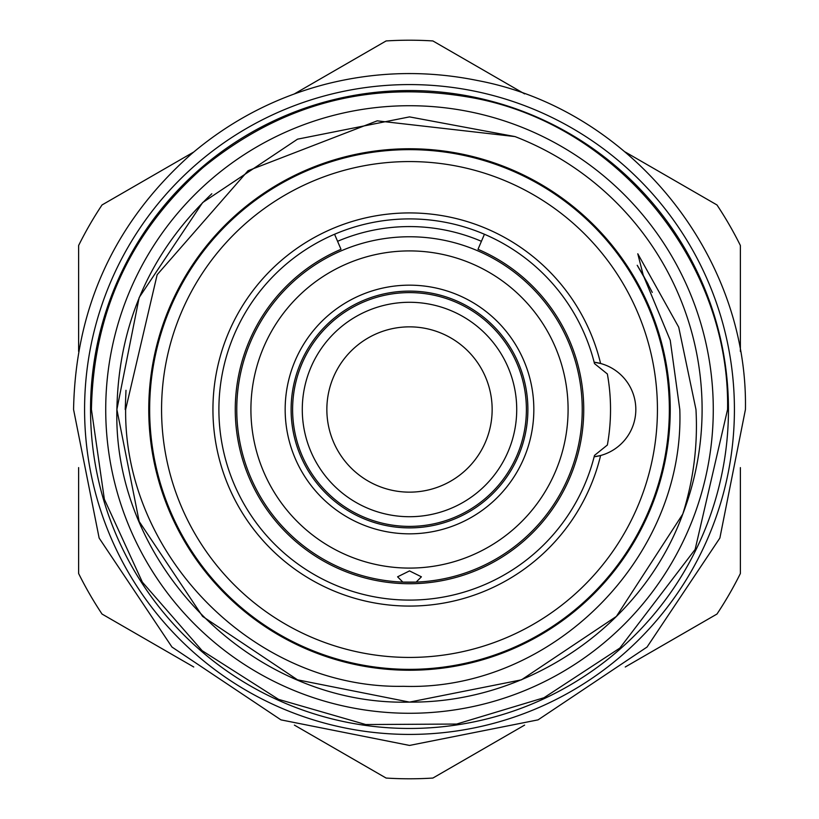 <?xml version="1.0" encoding="UTF-8"?>
<svg xmlns="http://www.w3.org/2000/svg" width="819" height="819" viewBox="0 0 819 819"><rect width="100%" height="100%" fill="white"/><g stroke="black" fill="none" stroke-linecap="round" stroke-linejoin="round"><path stroke-width="1.23" d="M484.438 234.244L477.999 249.304A174.222 174.222 0 0 1 409.5 583.722A174.222 174.222 0 0 1 341.001 249.304L334.561 234.244M607.35 373.914A201.024 201.024 0 0 1 607.36 445.065M670.239 409.5A260.739 260.739 0 0 0 409.5 148.761A260.739 260.739 0 0 0 148.761 409.5A260.739 260.739 0 0 0 409.5 670.239A260.739 260.739 0 0 0 670.239 409.5M409.5 526.392A116.892 116.892 0 0 0 526.392 409.5A116.892 116.892 0 0 0 409.5 292.608A116.892 116.892 0 0 0 292.608 409.5A116.892 116.892 0 0 0 409.5 526.392M409.5 302.283A107.217 107.217 0 0 0 302.283 409.5A107.217 107.217 0 0 0 409.5 516.717A107.217 107.217 0 0 0 516.717 409.5A107.217 107.217 0 0 0 409.5 302.283M409.5 326.853A82.647 82.647 0 0 0 326.853 409.5A82.647 82.647 0 0 0 409.5 492.147A82.647 82.647 0 0 0 492.147 409.5A82.647 82.647 0 0 0 409.5 326.853M291.114 409.5A118.386 118.386 0 0 0 409.5 527.886A118.386 118.386 0 0 0 527.886 409.5A118.386 118.386 0 0 0 409.5 291.114A118.386 118.386 0 0 0 291.114 409.5A118.386 118.386 0 0 1 409.5 291.114A118.386 118.386 0 0 1 527.886 409.5M568.089 409.5A158.589 158.589 0 0 1 409.5 568.089A158.589 158.589 0 0 1 250.911 409.5A158.589 158.589 0 0 1 409.5 250.911A158.589 158.589 0 0 1 568.089 409.5M402.835 582.104A172.737 172.737 0 0 1 236.763 409.5A172.737 172.737 0 0 1 409.5 236.763A172.737 172.737 0 0 1 582.237 409.5A172.737 172.737 0 0 1 402.835 582.104L397.594 576.811L409.5 570.904L421.406 576.811L416.165 582.104L402.835 582.104M669.348 409.5A259.848 259.848 0 0 1 409.5 669.348A259.848 259.848 0 0 1 149.652 409.5A259.848 259.848 0 0 1 409.5 149.652A259.848 259.848 0 0 1 669.348 409.5M161.568 409.5A247.932 247.932 0 0 0 409.5 657.432A247.932 247.932 0 0 0 657.432 409.5A247.932 247.932 0 0 0 409.5 161.568A247.932 247.932 0 0 0 161.568 409.5M607.36 445.024L594.492 455.405L594.144 456.777A190.602 190.602 0 0 0 594.492 455.405M594.144 456.777A47.656 47.656 0 0 0 600.603 363.493L594.144 362.223A190.602 190.602 0 0 0 218.898 409.5A190.602 190.602 0 0 0 594.144 456.777L600.603 455.507A196.56 196.56 0 0 1 212.94 409.5A196.56 196.56 0 0 1 600.603 363.493A47.656 47.656 0 0 0 594.144 362.223L594.492 363.595L607.36 373.976M105.723 409.5A303.777 303.777 0 0 0 409.5 713.277A303.777 303.777 0 0 0 713.277 409.5A303.777 303.777 0 0 0 409.5 105.723A303.777 303.777 0 0 0 105.723 409.5M90.54 409.5A318.96 318.96 0 0 0 409.5 728.46A318.96 318.96 0 0 0 728.46 409.5A318.96 318.96 0 0 0 409.5 90.54A318.96 318.96 0 0 0 90.54 409.5M734.418 409.5A324.918 324.918 0 0 1 409.5 734.418A324.918 324.918 0 0 1 84.582 409.5A324.918 324.918 0 0 1 409.5 84.582A324.918 324.918 0 0 1 734.418 409.5M78.624 573.505L78.624 467.598L78.624 573.505A369.287 369.287 0 0 0 102.027 614.045L193.745 666.994M740.376 573.505L740.376 467.608L740.376 573.505A369.287 369.287 0 0 1 716.973 614.045L625.255 666.994M524.621 725.102L432.903 778.05A369.287 369.287 0 0 1 386.097 778.05L294.379 725.102M125.215 409.5L125.993 390.294M125.635 409.5C124.068 556.797 255.774 689.209 403.542 686.312C551.504 691.236 685.063 557.944 679.801 409.5L670.239 340.305L643.284 275.389L637.786 253.777L678.726 327.211L695.966 409.5C697.942 444.871 693.539 479.729 682.78 514.076L616.4 616.4L521.478 679.831L409.5 702.108L297.522 679.831L202.6 616.4L139.169 521.478L116.892 409.5L139.169 521.478L202.6 616.4L297.522 679.831L409.5 702.108L521.478 679.831L616.4 616.4L682.78 514.076L616.4 616.4L521.478 679.831L409.5 702.108L297.522 679.831L202.6 616.4L139.169 521.478L116.892 409.5C112.797 565.755 253.245 706.203 409.5 702.108C527.692 703.183 642.014 625.89 682.78 514.076L616.4 616.4L521.478 679.831L409.5 702.108L297.522 679.831L202.6 616.4L139.169 521.478L116.892 409.5L139.169 521.478L202.6 616.4L297.522 679.831L409.5 702.108L521.478 679.831L616.4 616.4L682.78 514.076L616.4 616.4L521.478 679.831L409.5 702.108L297.522 679.831L202.6 616.4L139.169 521.478L116.892 409.5L139.169 521.478L202.6 616.4L297.522 679.831L409.5 702.108L521.478 679.831L616.4 616.4L682.78 514.076A292.608 292.608 0 0 0 515.008 136.578L377.211 120.843L248.044 170.721L157.156 274.713L125.635 409.5M515.008 136.578L409.5 116.892L297.522 139.169L202.6 202.6L139.169 297.522L116.892 409.5L139.169 297.522L202.6 202.6L297.522 139.169L409.5 116.892L515.008 136.578L409.5 116.892L297.522 139.169L202.6 202.6L139.169 297.522L116.892 409.5L139.169 297.522L202.6 202.6L297.522 139.169L409.5 116.892L515.008 136.578L409.5 116.892L297.522 139.169L202.6 202.6L139.169 297.522L116.892 409.5L139.169 297.522L202.6 202.6L297.522 139.169L409.5 116.892L515.008 136.578L409.5 116.892L297.522 139.169L202.6 202.6L139.169 297.522L116.892 409.5C118.591 324.109 150.225 252.201 211.814 193.765M481.418 241.308A182.913 182.913 0 0 0 337.582 241.308M78.624 351.402L78.624 245.495A369.287 369.287 0 0 1 102.027 204.955L193.745 152.006M294.379 93.898L386.097 40.95A369.287 369.287 0 0 1 432.903 40.95L524.621 93.898M625.255 152.006L716.973 204.955A369.287 369.287 0 0 1 740.376 245.495L740.376 351.392M533.834 409.5A124.334 124.334 0 0 1 409.5 533.834A124.334 124.334 0 0 1 285.166 409.5A124.334 124.334 0 0 1 409.5 285.166A124.334 124.334 0 0 1 533.834 409.5M727.569 409.5L695.136 549.426L619.84 648.085L543.97 697.747L456.644 724.057L365.714 724.539L278.614 699.385L202.139 650.685L142.373 582.155L104.361 499.252L91.431 409.5C93.305 312.602 130.467 231.992 202.928 167.639C282.555 102.662 372.911 79.453 473.996 98.045C618.14 125.143 730.261 262.858 727.569 409.5M745.433 409.5L719.87 538.052L647.051 647.041L538.063 719.86L409.51 745.433L280.958 719.87L171.97 647.051L99.14 538.063L73.567 409.5C75.532 307.166 114.793 222.01 191.329 154.054C230.876 120.485 275.747 97.174 325.952 84.122C376.238 71.366 426.791 70.178 477.62 80.538C629.862 109.162 748.279 254.617 745.433 409.5M643.294 275.389L652.282 292.403M637.213 265.295L648.208 284.357M637.847 266.308L647.665 283.313M639.516 269.011L647.43 282.883M637.428 265.643L648.32 284.562"/></g></svg>
